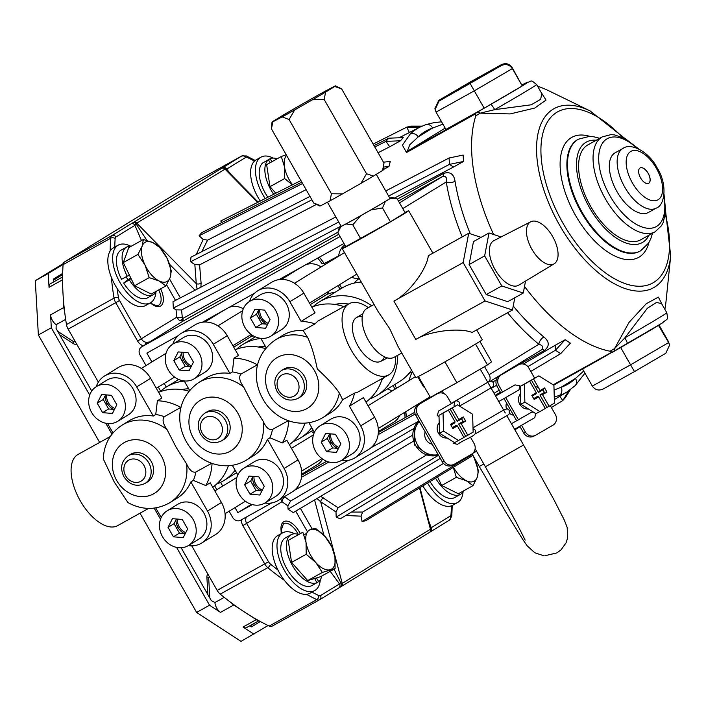 <?xml version="1.0" encoding="UTF-8"?>
<svg xmlns="http://www.w3.org/2000/svg" width="706" height="706" viewBox="0 0 706 706"><rect width="100%" height="100%" fill="white"/><g stroke="black" fill="none" stroke-linecap="round" stroke-linejoin="round"><path stroke-width="1.06" d="M463.489 161.471L463.127 155.073L449.087 157.985L449.448 164.383L453.499 167.022L463.489 161.471L449.448 164.383L453.499 167.022L394.389 198.095M565.171 339.727L555.454 350.238L560.696 353.644L570.404 343.142L565.171 339.727L555.181 345.287L555.454 350.238L560.696 353.644L530.788 371.418M383.632 167.057L388.98 166.475L383.42 169.564M388.98 166.475L390.25 161.445L383.455 162.186M570.245 389.809L565.559 397.39L562.77 400.567L551.377 407.512M568.789 390.833L562.77 400.567L565.559 397.39M559.849 396.278L562.77 400.567L559.849 396.278M419.893 127.133L406.806 127.133L409.339 132.534L406.806 127.133L373.147 144.112M422.011 126.127L410.83 126.127L406.806 127.133L410.83 126.127M400.461 140.803L403.25 137.635L388.785 138.182L385.997 141.35L389.703 146.786L400.461 140.803L385.997 141.35L374.798 147.016M369.75 398.934A54.909 47.355 -121.5 0 0 376.872 395.466A54.909 47.355 -121.5 0 0 397.707 355.277M376.872 395.466L399.269 381.743A54.909 47.355 -121.5 0 0 411.545 370.173M265.288 346.205A46.72 40.295 -121.5 0 0 258.237 347.008M212.744 487.228A54.909 47.355 -121.5 0 0 228.373 465.757A46.72 40.295 -121.5 0 1 228.356 465.801M188.308 545.614A25.16 21.701 -121.5 0 0 201.678 543.038L215.63 534.486A25.16 21.701 -121.5 0 0 221.446 502.487L210.22 482.798L205.737 485.543A54.909 47.355 -121.5 0 0 212.056 463.427M175.918 520.022A13.979 12.055 -121.5 0 0 177.991 527.453A13.979 12.055 -121.5 0 0 184.125 533.498M252.519 477.424A13.979 12.055 -121.5 0 0 254.584 484.854A13.979 12.055 -121.5 0 0 260.726 490.899M339.33 393.021A45.528 39.262 58.5 0 1 322.871 417.573L330.108 413.134A45.528 39.262 -121.5 0 0 342.639 399.72L339.33 393.021C335.032 386.535 327.699 378.531 317.312 369C314.452 355.347 311.214 344.81 307.595 337.38L303.148 330.487L315.044 323.877A54.909 47.355 -121.5 0 0 301.1 321.389L289.866 301.7A25.16 21.701 -121.5 0 0 257.752 290.793A25.16 21.701 -121.5 0 0 249.394 301.541M368.329 307.648A40.736 20.598 60.9 0 0 349.029 303.756A40.736 20.598 60.9 0 0 351.253 350.132A40.736 20.598 60.9 0 0 388.618 374.957A40.736 20.598 60.9 0 0 395.501 356.504M349.029 303.756L317.903 321.062L315.044 323.877M258.29 310.675A13.979 12.055 -121.5 0 0 260.364 318.106A13.979 12.055 -121.5 0 0 266.497 324.151M329.111 434.834A13.979 12.055 -121.5 0 0 331.185 442.265A13.979 12.055 -121.5 0 0 337.318 448.31M304.374 376.201A16.176 13.952 -121.5 0 0 283.733 369.194L281.323 370.676A16.176 13.952 58.5 0 1 301.965 377.684A16.176 13.952 58.5 0 1 298.223 398.255L300.641 396.772A16.176 13.952 -121.5 0 0 304.374 376.201M275.578 310.252A20.368 17.562 -121.5 0 0 249.571 301.427A20.368 17.562 -121.5 0 0 244.867 327.328A20.368 17.562 -121.5 0 0 270.866 336.153A20.368 17.562 -121.5 0 0 275.578 310.252M270.866 336.153L281.544 329.605A20.368 17.562 -121.5 0 0 286.257 303.704A20.368 17.562 -121.5 0 0 260.258 294.879L249.571 301.427M346.399 434.411A20.368 17.562 -121.5 0 0 320.392 425.586A20.368 17.562 -121.5 0 0 315.688 451.487A20.368 17.562 -121.5 0 0 341.686 460.312A20.368 17.562 -121.5 0 0 346.399 434.411M341.686 460.312L352.365 453.764A20.368 17.562 -121.5 0 0 357.077 427.862A20.368 17.562 -121.5 0 0 331.079 419.037L320.392 425.586M246.27 460.162C224.376 473.267 197.38 462.006 186.322 441.656C176.421 424.041 175.591 398.934 198.686 382.546A45.528 39.262 58.5 0 1 243.676 387.047L252.73 404.697L263.179 421.244A45.528 39.262 58.5 0 1 246.27 460.162L253.507 455.732A45.528 39.262 -121.5 0 0 267.477 439.317L284.094 468.449L298.047 459.897L286.812 440.2L282.338 442.944A54.909 47.355 -121.5 0 0 288.657 420.838M227.782 418.799A16.176 13.952 -121.5 0 0 207.132 411.792L204.722 413.266A16.176 13.952 58.5 0 1 225.373 420.273A16.176 13.952 58.5 0 1 221.631 440.844L224.04 439.37A16.176 13.952 -121.5 0 0 227.782 418.799M181.698 353.265A13.979 12.055 -121.5 0 0 183.763 360.695A13.979 12.055 -121.5 0 0 189.905 366.741M198.977 352.85A20.368 17.562 -121.5 0 0 172.979 344.025A20.368 17.562 -121.5 0 0 168.266 369.926A20.368 17.562 -121.5 0 0 194.265 378.751A20.368 17.562 -121.5 0 0 198.977 352.85M194.265 378.751L204.952 372.203A20.368 17.562 -121.5 0 0 209.656 346.302A20.368 17.562 -121.5 0 0 183.657 337.477L172.979 344.025M269.798 477.009A20.368 17.562 -121.5 0 0 243.799 468.184A20.368 17.562 -121.5 0 0 239.087 494.085A20.368 17.562 -121.5 0 0 265.085 502.91A20.368 17.562 -121.5 0 0 269.798 477.009M265.085 502.91L275.764 496.362A20.368 17.562 -121.5 0 0 280.476 470.461A20.368 17.562 -121.5 0 0 254.478 461.636L243.799 468.184M105.097 395.863A13.979 12.055 -121.5 0 0 107.171 403.294A13.979 12.055 -121.5 0 0 113.304 409.339M148.622 508.408L117.637 525.643A40.736 20.598 -119.1 0 1 80.272 500.819A40.736 20.598 -119.1 0 1 78.048 454.443L110.251 436.537M211.676 463.295L195.889 472.005C192.491 472.888 189.393 470.161 186.578 463.842L176.138 447.295L167.075 429.636A45.528 39.262 58.5 0 0 122.085 425.136C110.242 432.963 103.967 444.206 103.27 458.865L114.204 481.942L127.918 502.584C142.144 510.279 156.07 510.332 169.678 502.76L176.906 498.321A45.528 39.262 -121.5 0 0 190.876 481.916L207.493 511.047L221.446 502.487M193.197 519.598A20.368 17.562 -121.5 0 0 167.198 510.773A20.368 17.562 -121.5 0 0 162.486 536.675A20.368 17.562 -121.5 0 0 188.493 545.5A20.368 17.562 -121.5 0 0 193.197 519.598M188.493 545.5L199.171 538.952A20.368 17.562 -121.5 0 0 203.884 513.05A20.368 17.562 -121.5 0 0 177.877 504.225L167.198 510.773M122.385 395.439A20.368 17.562 -121.5 0 0 96.378 386.614A20.368 17.562 -121.5 0 0 91.665 412.516A20.368 17.562 -121.5 0 0 117.673 421.341A20.368 17.562 -121.5 0 0 122.385 395.439M117.673 421.341L128.351 414.793A20.368 17.562 -121.5 0 0 133.063 388.891A20.368 17.562 -121.5 0 0 107.065 380.066L96.378 386.614M151.181 461.389A16.176 13.952 -121.5 0 0 130.539 454.382L128.121 455.864A16.176 13.952 58.5 0 1 148.772 462.871A16.176 13.952 58.5 0 1 145.03 483.442L147.439 481.96A16.176 13.952 -121.5 0 0 151.181 461.389M348.526 304.039A46.72 40.295 -121.5 0 0 334.838 304.418M188.687 388.794A46.72 40.295 -121.5 0 0 181.645 389.606M381.549 380.613A46.72 40.295 -121.5 0 0 383.685 377.692M116.834 404.759L111.442 395.298L101.629 394.522L97.216 403.205L102.608 412.666L112.422 413.442L116.834 404.759M105.618 394.839L103.244 399.508L108.645 408.968L114.46 409.427M108.645 408.968L102.608 412.666M103.244 399.508L97.216 403.205M180.727 407.397A54.909 47.355 -121.5 0 0 157.385 400.77L161.859 398.025L150.634 378.328A25.16 21.701 -121.5 0 0 118.511 367.429L104.559 375.98A25.16 21.701 -121.5 0 0 96.201 386.729M122.085 425.136L129.322 420.697A45.528 39.262 -121.5 0 1 153.29 416.01L136.673 386.879A25.16 21.701 -121.5 0 0 104.559 375.98M107.603 423.521L112.978 432.937M153.29 416.01L155.752 414.501A45.528 39.262 58.5 0 1 164.348 416.708C162.027 419.47 162.936 423.776 167.075 429.636M168.037 527.364L173.429 536.825L183.242 537.601L187.655 528.918L182.263 519.457L172.449 518.681L168.037 527.364L174.064 523.667L179.456 533.127L173.429 536.825M176.438 518.998L174.064 523.667M179.456 533.127L185.281 533.586M201.678 543.038A25.16 21.701 -121.5 0 0 207.493 511.047M155.735 507.914L161.215 517.524M157.385 400.77L155.752 414.501M181.071 407.212L164.348 416.708M259.834 495.003L264.256 486.319L258.855 476.859L249.05 476.082L244.629 484.775L250.03 494.226L259.834 495.003M253.039 476.4L250.665 481.077L256.057 490.538L261.873 490.997M256.057 490.538L250.03 494.226M250.665 481.077L244.629 484.775M264.909 503.016A25.16 21.701 -121.5 0 0 278.27 500.448L292.231 491.888A25.16 21.701 -121.5 0 0 298.047 459.897M278.27 500.448A25.16 21.701 -121.5 0 0 284.094 468.449M232.336 465.316L237.816 474.926M188.034 352.7L178.23 351.923L173.808 360.607L179.209 370.068L189.023 370.844L193.435 362.16L188.034 352.7M182.219 352.241L179.845 356.918L185.237 366.379L191.061 366.838M185.237 366.379L179.209 370.068M179.845 356.918L173.808 360.607M172.793 344.14A25.16 21.701 -121.5 0 1 181.151 333.391A25.16 21.701 -121.5 0 1 213.274 344.29L229.891 373.421A45.528 39.262 -121.5 0 0 205.923 378.107L198.686 382.546M184.204 380.931L189.57 390.347M257.328 364.799A54.909 47.355 -121.5 0 0 233.977 358.171L238.46 355.427L227.226 335.738A25.16 21.701 -121.5 0 0 195.112 324.831L181.151 333.391M233.977 358.171L232.353 371.912A45.528 39.262 58.5 0 1 240.94 374.118C238.628 376.872 239.537 381.187 243.676 387.047M229.891 373.421L232.353 371.912M265.465 348.596A54.909 47.355 -121.5 0 0 235.213 349.744M257.664 364.614L240.94 374.118M336.435 452.414L340.848 443.73L335.456 434.269L325.642 433.493L321.23 442.177L326.622 451.637L336.435 452.414M329.631 433.811L327.257 438.479L332.658 447.939L338.474 448.398M332.658 447.939L326.622 451.637M327.257 438.479L321.23 442.177M250.409 318.018L255.801 327.478L265.615 328.255L270.027 319.571L264.635 310.11L254.822 309.334L250.409 318.018L256.437 314.32L261.838 323.78L255.801 327.478M258.811 309.652L256.437 314.32M261.838 323.78L267.653 324.239M301.1 321.389L315.061 312.837L303.827 293.14A25.16 21.701 -121.5 0 0 271.704 282.241L257.752 290.793M341.501 460.427A25.16 21.701 -121.5 0 0 354.871 457.85L368.823 449.298A25.16 21.701 -121.5 0 0 374.648 417.299L363.413 397.61L349.452 406.162A54.909 47.355 -121.5 0 0 354.527 393.11L342.639 399.72M354.871 457.85A25.16 21.701 -121.5 0 0 360.687 425.859L349.452 406.162M308.928 422.726L314.417 432.337M303.148 330.487A45.528 39.262 -121.5 0 0 282.515 335.509L275.278 339.948A45.528 39.262 58.5 0 1 307.595 337.38M260.796 338.333L266.171 347.749M362.24 316.87A25.037 12.664 60.9 0 0 358.021 345.975A25.037 12.664 60.9 0 0 384.452 356.812M354.527 393.11L357.492 392.262L388.618 374.957M365.937 402.041A54.909 47.355 -121.5 0 0 382.22 378.513M343.919 306.598A54.909 47.355 -121.5 0 0 311.814 307.145M288.277 420.705L272.481 429.407C269.092 430.289 265.985 427.571 263.179 421.244M272.481 429.407A45.528 39.262 58.5 0 1 269.939 437.808L267.477 439.317M269.939 437.808L282.338 442.944M289.345 444.639A54.909 47.355 -121.5 0 0 304.974 423.159A46.72 40.295 -121.5 0 1 304.957 423.212M195.889 472.005A45.528 39.262 58.5 0 1 193.347 480.407L190.876 481.916M193.347 480.407L205.737 485.543M188.873 391.195A54.909 47.355 -121.5 0 0 158.621 392.333M184.292 381.09A54.909 47.355 -121.5 0 0 166.281 387.038A54.909 47.355 -121.5 0 0 159.962 391.804M216.557 484.122A54.909 47.355 -121.5 0 0 223.678 480.654A54.909 47.355 -121.5 0 0 235.133 470.222M293.158 441.532A54.909 47.355 -121.5 0 0 300.279 438.064A54.909 47.355 -121.5 0 0 311.725 427.624M371.709 305.769A54.909 47.355 -121.5 0 0 319.474 301.85A54.909 47.355 -121.5 0 0 313.155 306.616M260.885 338.492A54.909 47.355 -121.5 0 0 242.882 344.44A54.909 47.355 -121.5 0 0 236.563 349.214M361.287 282.065A54.909 47.355 -121.5 0 0 341.872 288.119L319.474 301.85M417.793 376.801L423.538 386.879A30.949 0.574 -29.7 0 0 424.227 386.623M183.172 352.32A12.381 10.678 -121.5 0 0 184.972 360.025A12.381 10.678 -121.5 0 0 191.529 365.911M259.773 309.722A12.381 10.678 -121.5 0 0 261.564 317.435A12.381 10.678 -121.5 0 0 268.121 323.322M330.593 433.881A12.381 10.678 -121.5 0 0 332.385 441.594A12.381 10.678 -121.5 0 0 338.942 447.48M253.992 476.479A12.381 10.678 -121.5 0 0 255.793 484.184A12.381 10.678 -121.5 0 0 262.35 490.07M177.391 519.069A12.381 10.678 -121.5 0 0 179.192 526.782A12.381 10.678 -121.5 0 0 185.749 532.668M106.58 394.91A12.381 10.678 -121.5 0 0 108.371 402.623A12.381 10.678 -121.5 0 0 114.928 408.509M524.523 286.451A148.472 75.083 60.9 0 0 610.063 351.209L614.547 348.632L629.028 322.386L646.264 303.712L658.398 297.129L662.29 304.833M541.705 349.726A6.389 3.009 -119.1 0 1 544.494 350.397C549.7 346.081 549.48 341.607 543.841 336.965A6.389 3.406 -50.7 0 0 538.863 344.246A155.576 78.675 -119.1 0 1 507.57 312.74M544.494 350.397L519.475 364.367M509.688 369.838L500.889 374.745M284.527 496.609L284.968 497.015A159.618 80.722 60.9 0 0 290.598 501.031L287.863 505.858L288.048 509.185L293.281 512.6L413.107 441.374M527.867 366.635L555.454 350.238L555.181 345.287L523.349 364.022M496.265 379.969L492.947 381.92M413.742 428.542L290.598 501.031M320.7 496.3L338.121 507.729L335.994 511.965L336.188 517.092L340.213 518.866L440.306 458.37M426.442 454.999L338.121 507.729M351.456 512.071L362.655 512.053L361.048 516.157L362.063 521.531L365.796 520.71L472.958 455.379M443.465 463.445L362.655 512.053M406.391 416.955L405.835 411.616M396.507 388.3L394.83 384.461M664.867 309.36A148.472 75.083 60.9 0 0 666.04 301.215L670.7 255.934A102.423 51.794 -119.1 0 1 628.252 289.522A102.423 51.794 -119.1 0 1 559.646 225.258A102.423 51.794 -119.1 0 1 538.731 130.575A102.423 51.794 -119.1 0 1 590.039 110.886L624.845 138.438M554.06 390.074L561.093 387.25A6.389 5.489 71.4 0 1 559.24 395.554L554.254 396.869M553.169 384.814L611.943 352.1L610.063 351.209M590.851 206.726A54.309 27.463 -119.1 0 1 587.886 144.889L602.342 136.858A54.309 27.463 -119.1 0 0 605.307 198.686A54.309 27.463 -119.1 0 0 655.124 231.789L640.677 239.819A54.309 27.463 -119.1 0 1 590.851 206.726M617.018 191.679A34.144 17.262 -119.1 0 1 615.147 152.805L622.974 148.454A34.144 17.262 -119.1 0 0 624.845 187.319A34.144 17.262 -119.1 0 0 656.165 208.129L648.337 212.488A34.144 17.262 -119.1 0 1 617.018 191.679M397.381 199.127L443.562 173.447C450.004 171.311 453.843 173.941 455.061 181.318A6.389 3.212 -9.1 0 1 446.28 181.936L402.782 208.605M319.483 599.809L272.066 626.178A7.987 4.042 -119.1 0 1 271.986 626.222A7.987 4.042 -119.1 0 1 269.215 626.063L316.791 599.615A7.987 4.042 60.9 0 0 319.562 599.773L319.721 599.676A3.195 2.753 58.5 0 0 320.462 595.617L339.498 583.941A3.195 2.753 58.5 0 1 338.756 588.01L338.756 588.01A3.195 2.753 58.5 0 1 338.668 588.063L319.809 599.623M330.214 571.33L339.498 583.941L341.386 583.827A3.195 1.95 59.5 0 1 340.927 586.712A3.195 1.95 59.5 0 1 340.883 586.73L338.668 588.063M98.372 382.131L68.147 329.137A7.987 4.042 -119.1 0 1 66.461 324.575L114.037 298.117A7.987 4.042 60.9 0 0 115.713 302.689L119.499 300.5L141.394 338.88A6.389 5.507 -121.5 0 0 146.495 342.339L148.86 342.066A3.195 2.639 61.9 0 0 148.004 342.966M338.721 222.019L173.349 308.098L176.076 309.872L181.61 309.952A159.618 80.722 60.9 0 0 182.289 317.012L183.445 320.859L151.172 341.024A6.389 5.507 -121.5 0 0 151.005 341.122A6.389 5.507 -121.5 0 0 150.828 341.236M146.495 342.339A3.195 1.359 95 0 0 145.374 344.572M66.461 324.575A259.57 131.263 -119.1 0 1 63.081 264.662A7.987 4.042 -119.1 0 1 64.352 262.023L194.132 182.457A7.987 4.042 -119.1 0 1 194.212 182.413A7.987 4.042 -119.1 0 1 194.282 182.377M334.053 569.195L341.386 583.827L342.242 583.394A3.195 2.753 58.5 0 1 341.139 586.58A3.195 2.753 58.5 0 1 341.051 586.633L340.883 586.73M335.994 511.965L320.692 501.789L342.242 583.394L430.836 528.988A3.195 3.159 53.1 0 1 429.672 532.28A3.195 3.159 53.1 0 1 429.672 532.289A3.195 3.159 53.1 0 1 429.433 532.448M419.973 487.687L430.836 528.988L431.216 527.717A3.195 2.753 58.5 0 1 430.475 531.777A3.195 2.753 58.5 0 1 430.386 531.83L429.345 532.5A3.195 2.753 58.5 0 1 429.257 532.553L341.051 586.633M430.563 531.724L449.413 520.163A3.195 2.753 -121.5 0 0 449.501 520.11L429.345 532.5A3.195 2.753 58.5 0 0 430.448 529.315L419.523 487.952M428.824 521.24L431.216 527.717L450.243 516.051A3.195 2.753 -121.5 0 1 449.501 520.11L451.787 516.015A3.195 2.171 3.9 0 0 451.01 514.462A4.792 2.427 -119.1 0 1 450.243 516.051M300.933 180.551L220.722 221.022L221.949 222.469M378.072 152.752L389.703 146.786L385.997 141.35L388.785 138.182L374.021 145.639M301.824 182.122L201.563 232.777L199.074 235.795L203.196 239.405L207.573 240.164L306.113 189.64M302.6 183.489L199.074 235.795M196.294 254.469L203.196 239.405M207.573 240.164L201.828 251.645M309.978 196.418L190.964 257.196L190.558 261.785L194.847 264.521L199.595 264.865L316.482 204.396M311.911 199.807L190.558 261.785M199.595 264.865L201.095 283.115A3.998 2.956 -10.6 0 1 196.268 283.653L194.847 264.521M201.095 283.115L200.901 287.165M258.193 202.119L225.426 168.866L136.761 223.158L196.268 283.653L197.062 289.169M520.057 426.671L514.895 429.813M472.34 454.302L362.063 521.531M361.048 516.157L345.772 515.512M438.523 455.246L336.188 517.092M316.976 498.515L320.692 501.789A3.998 3.053 130.4 0 1 323.604 497.898M499.239 390.171L494.041 393.26M496.539 385.255L491.261 388.388M412.313 435.32L288.048 509.185M287.863 505.858A163.607 82.734 -119.1 0 1 282.021 501.692A3.998 2.294 126.7 0 1 284.968 497.015M245.582 517.472A3.195 1.421 -153.6 0 0 246.279 517.286A6.389 5.507 -121.5 0 0 246.632 523.384L282.021 501.692L280.679 498.974M484.545 366.643L489.161 374.718L538.863 344.246C542.808 345.472 543.726 347.317 541.608 349.779L490.688 381.002L541.608 349.779M489.223 381.328A6.389 5.507 -121.5 0 0 489.161 374.718M343.981 243.491L278.976 279.629M254.69 293.14L202.384 322.227M178.089 335.738L146.866 353.097L151.905 361.94M251.415 504.322L237.86 512.635L252.324 504.587M301.515 477.238L328.925 461.998M378.107 434.649L415.163 414.043M301.727 475.156L326.701 461.265M378.328 432.557L414.731 412.313M164.18 383.464L166.237 387.065M220.599 482.366L222.725 486.107M235.001 507.623L237.86 512.635M271.731 502.937L240.614 520.243A6.389 5.507 -121.5 0 1 232.627 517.366L229.123 511.223M216.848 489.708L214.624 485.799M160.65 391.186L158.303 387.065M146.027 365.549L140.053 355.065A6.389 5.507 -121.5 0 1 141.527 346.937L151.005 341.122M418.526 421.305L371.021 447.728M348.332 460.338L294.42 490.317M151.172 341.024L141.703 346.831L340.018 236.554M443.562 173.447A6.389 3.009 -119.1 0 1 442.697 176.376C445.971 175.926 447.163 177.78 446.28 181.936A155.576 78.675 -119.1 0 0 462.236 236.881M338.739 234.313L183.445 320.859L179.368 320.453A3.998 2.859 -46.7 0 0 182.916 318.406L338.015 232.142M179.368 320.453L176.774 317.188A163.607 82.734 -119.1 0 1 176.076 309.872M182.289 317.012A3.998 2.18 -6.6 0 1 176.774 317.188L137.608 341.06L115.713 302.689L68.147 329.137M181.61 309.952L341.051 226.105M385.732 190.964L449.087 157.985L449.448 164.383L388.627 196.039M335.818 216.945L172.988 301.7L173.349 308.098M141.491 240.543L134.952 225.338L135.976 223.705A3.195 1.95 -120.5 0 0 133.178 222.575L133.346 222.478A3.195 2.753 -121.5 0 1 136.761 223.158L135.976 223.705L146.963 240.428M64.352 262.023L111.927 235.575A3.195 2.753 58.5 0 1 115.916 237.004L134.952 225.338A3.195 2.753 -121.5 0 0 130.954 223.908L133.178 222.575M257.708 202.366L224.967 169.078A3.195 2.753 -121.5 0 0 221.552 168.399L241.708 156.008L194.132 182.457M194.212 182.413L241.779 155.964A7.987 4.042 60.9 0 0 241.708 156.008A3.195 2.753 -121.5 0 1 245.697 157.438L226.67 169.105A3.195 2.753 -121.5 0 0 222.672 167.675M231.189 174.664L226.67 169.105L225.426 168.866A3.195 3.159 -126.9 0 0 221.631 168.346M321.954 263.25L324.336 263.523L319.421 257.143M324.336 263.523L338.686 255.854M324.769 264.697L324.01 263.682M341.801 288.163L339.48 284.721M405.094 417.678L404.856 414.475A3.998 2.312 -19.8 0 1 405.968 411.986M282.832 277.493L283.282 278.279M269.215 626.063A259.57 131.263 -119.1 0 1 220.21 594.134A7.987 4.042 -119.1 0 1 217.166 590.401L191.75 545.853M583.73 371.029L575.443 378.451A6.389 5.463 45.7 0 1 575.09 385.705L584.947 373.165M648.179 173.288A8.79 4.439 60.9 0 0 640.033 167.984A8.79 4.439 60.9 0 0 640.598 177.938A8.79 4.439 60.9 0 0 648.743 183.242A8.79 4.439 60.9 0 0 648.179 173.288M445.177 128.121L407.23 151.384L409.771 144.783L418.27 136.849A6.389 5.463 -134.3 0 0 410.133 134.14A151.499 76.61 -119.1 0 1 419.726 127.221L399.075 137.794M442.9 124.124L432.619 128.051A6.389 5.489 -108.6 0 0 425.762 124.68L419.726 127.221M463.224 120.117L463.436 119.994A6.389 2.806 60.8 0 0 462.765 121.017L462.545 121.132A6.389 2.806 60.8 0 1 463.224 120.117L407.23 151.384A6.389 2.833 60.8 0 0 406.506 152.531L402.42 145.154L410.133 134.14M462.545 121.132L406.506 152.531M475.923 113.64L475.385 113.331L476.462 112.686A6.389 4.033 -120.6 0 1 480.23 113.145L475.809 115.837L475.923 113.64L462.765 121.017M523.587 84.138A6.389 6.292 -125.7 0 0 522.025 84.755L521.99 84.782M524.779 83.687L522.025 84.755L524.814 83.529A6.389 5.966 63.1 0 1 525.087 83.387L523.058 84.411M540.849 91.93L546.038 100.102L534.707 108.062L510.191 113.922L480.23 113.145L494.721 109.642L531.23 104.797L540.708 99.264L541.731 93.483L536.631 84.535A56.939 1.059 150.3 0 1 494.721 109.642A6.389 0.909 -119.9 0 0 490.705 104.444L476.462 112.686M436.043 112.104L445.936 129.445L484.175 108.177L474.291 90.845L436.043 112.104L435.117 109.509L439.008 101.126L501.454 65.517C505.893 63.628 509.529 64.652 512.362 68.588L522.255 85.929L512.185 67.608L512.362 68.588L474.291 90.845L470.302 83.723M435.117 109.509L434.94 108.539L438.726 100.402L439.008 101.126M501.454 65.517L501.313 64.714L470.019 82.108L438.867 100.323M512.185 67.608C509.361 63.681 505.734 62.719 501.313 64.714L438.726 100.402M484.175 108.177L522.255 85.929A50.55 0.935 -29.7 0 0 524.814 83.529M590.039 110.886L549.118 90.95A148.472 75.083 60.9 0 0 537.584 86.211M475.809 115.837A148.472 75.083 60.9 0 0 493.6 234.48M598.759 359.433A6.389 2.806 60.8 0 0 599.888 359.328A6.389 2.806 60.8 0 0 599.932 359.301L599.721 359.416A6.389 2.806 -119.2 0 1 599.668 359.451A6.389 2.806 -119.2 0 1 598.538 359.557M611.943 352.1L599.932 359.301M661.654 303.73L656.606 302.38L647.358 308.266L624.881 337.847L614.547 348.632A6.389 4.033 59.4 0 1 613.046 351.941A6.389 4.033 59.4 0 1 612.958 351.994L611.881 352.629M612.958 351.994L627.202 343.743A6.389 0.909 60.1 0 0 627.219 343.734A6.389 0.909 60.1 0 0 624.881 337.847A56.939 1.059 -29.7 0 0 666.799 312.74L661.69 303.792M582.574 369L592.325 386.094C595.149 390.012 598.776 390.983 603.198 388.98L634.491 371.585L630.564 364.825L668.635 342.569L668.467 341.589L669.57 345.155L668.635 342.569L658.486 325.387A50.55 0.935 150.3 0 1 627.202 343.743M665.784 353.291L634.491 371.585L665.784 353.291L669.57 345.155M659.033 325.051L668.467 341.589M620.68 347.493L630.564 364.825L592.325 386.094M648.629 183.313A8.79 4.439 60.9 0 0 648.117 173.323A8.79 4.439 60.9 0 0 640.086 167.957M321.071 266.965A18.771 16.185 -121.5 0 0 305.707 264.768M335.35 292.116A54.309 46.843 -121.5 0 0 327.019 294.349A18.771 16.185 -121.5 0 0 328.855 291.234M327.019 294.349L310.349 304.577M243.305 308.822A18.771 16.185 -121.5 0 0 229.106 307.366M253.419 335.924A54.309 46.843 -121.5 0 0 250.427 336.947A18.771 16.185 -121.5 0 0 251.751 334.882M250.427 336.947L233.748 347.167M301.771 474.176L317.382 464.61A18.771 16.185 -121.5 0 0 322.563 459.041M378.363 431.587L393.974 422.011A18.771 16.185 -121.5 0 0 399.675 415.393M409.215 373.192A54.309 46.843 -121.5 0 0 412.622 372.053A18.771 16.185 -121.5 0 0 409.462 380.349M422.409 401.458A18.771 16.185 -121.5 0 0 423.282 401.776M344.819 244.956A18.771 16.185 -121.5 0 0 338.642 256.19M351.588 277.299A18.771 16.185 -121.5 0 0 359.204 278.411A54.309 46.843 -121.5 0 0 353.997 283.132M391.892 391.124A18.771 16.185 -121.5 0 0 387.568 388.909M314.126 432.981A18.771 16.185 -121.5 0 0 310.967 431.507M327.416 202.207L341.148 226.273A28.116 0.521 -29.7 0 0 359.416 216.433A28.116 0.521 -29.7 0 0 386.764 200.557A28.116 0.521 -29.7 0 0 389.986 198.421L376.254 174.347M345.605 246.35A38.256 0.706 -29.7 0 0 342.225 248.644A38.256 0.706 -29.7 0 0 367.085 235.248A38.256 0.706 -29.7 0 0 404.3 213.644A38.256 0.706 -29.7 0 0 408.686 210.732A38.256 0.706 -29.7 0 0 404.988 212.471M342.225 248.644L378.125 311.584L389.597 328.493L398.113 346.62L415.816 377.657A38.256 0.706 -29.7 0 0 418.437 376.474A38.256 0.706 -29.7 0 0 444.948 361.851A38.256 0.706 -29.7 0 0 475.553 344.078A38.256 0.706 -29.7 0 0 477.891 342.666A38.256 0.706 -29.7 0 0 482.277 339.745L476.674 329.923M554.192 263.806A24.066 12.17 60.9 0 0 552.877 236.951A24.066 12.17 60.9 0 0 530.762 221.772A24.066 12.17 60.9 0 0 530.347 222.011A24.066 12.17 60.9 0 0 531.865 249.236A24.066 12.17 60.9 0 0 554.148 263.832A24.066 12.17 60.9 0 0 554.192 263.806M530.762 221.772L493.944 240.605A25.504 12.893 60.9 0 0 493.503 240.852A25.504 12.893 60.9 0 0 495.109 269.701A25.504 12.893 60.9 0 0 518.725 285.171A25.504 12.893 60.9 0 0 518.769 285.145M374.065 304.462L366.873 308.451A27.958 14.138 60.9 0 0 368.4 340.274A27.958 14.138 60.9 0 0 394.045 357.315L401.767 353.026M289.107 119.543L294.658 109.942L313.111 99.414A36.562 0.68 -29.7 0 0 325.554 92.142L334.723 86.52A36.562 0.68 -29.7 0 0 335.518 85.885A36.562 0.68 -29.7 0 0 334.67 86.203L325.378 91.109A36.562 0.68 -29.7 0 0 319.536 94.33A36.562 0.68 -29.7 0 0 312.882 98.063L294.42 108.583A36.562 0.68 -29.7 0 0 281.976 115.855L272.807 121.476A36.562 0.68 -29.7 0 0 272.004 122.103A36.562 0.68 -29.7 0 0 272.86 121.803L282.153 116.896L289.107 119.543L331.441 193.762L330.029 200.822A36.562 0.68 150.3 0 0 335.871 197.601A36.562 0.68 150.3 0 0 342.525 193.876L331.441 193.762M320.736 205.728A36.562 0.68 150.3 0 1 319.889 206.046L313.782 203.081L320.736 205.728L330.029 200.822M272.004 122.103L271.448 128.863L313.782 203.081M271.448 128.863L272.86 121.803M282.153 116.896A36.562 0.68 -29.7 0 0 294.658 109.942M342.525 193.876L360.987 183.348L366.529 173.747L324.195 99.528L325.554 92.142M313.111 99.414L324.195 99.528M360.987 183.348A36.562 0.68 150.3 0 0 373.43 176.076L366.529 173.747M501.083 236.951L489.002 232.962L484.651 255.907L501.781 285.939L523.27 293.034L525.538 281.067M523.27 293.034L507.729 301.674L486.249 294.579L501.781 285.939M484.651 255.907L469.111 264.547L486.249 294.579M489.002 232.962L473.47 241.602L469.111 264.547M481.095 237.366L468.722 233.271L463.154 262.579L485.04 300.941L512.485 310.005L514.815 297.738M512.485 310.005L472.076 332.473C459.791 327.275 428.833 331.105 415.79 339.445L393.904 301.083C407.927 294.455 426.848 269.524 428.313 255.74L468.722 233.271M415.79 339.445L485.04 300.941M393.904 301.083L463.154 262.579M479.921 341.404L491.561 361.807L487.458 364.949L456.853 382.723L430.342 397.346L418.437 376.474M456.853 382.723L444.948 361.851M487.458 364.949L475.553 344.078M337.847 232.751L340.76 226.697A30.19 0.556 150.3 0 1 339.339 227.297L337.847 232.751L345.763 246.623L390.4 221.799L405.147 212.753L397.24 198.88L391.777 197.38A30.19 0.556 150.3 0 1 390.436 198.368L397.24 198.88M389.888 198.245L390.374 197.989A30.19 0.556 150.3 0 1 391.777 197.38M339.339 227.297A30.19 0.556 150.3 0 1 340.689 226.326M340.76 226.697L345.931 223.97L352.797 224.852L360.713 238.725M352.797 224.852L360.519 215.851A30.19 0.556 150.3 0 1 345.931 223.97M360.519 215.851L370.809 209.991L382.493 207.926L390.4 221.799M382.493 207.926L385.335 201.501A30.19 0.556 150.3 0 1 370.809 209.991M385.335 201.501L390.436 198.368M334.723 86.52L341.625 88.85L383.958 163.068L383.393 169.828A36.562 0.68 150.3 0 1 382.599 170.455L373.43 176.076M383.958 163.068L382.599 170.455M341.625 88.85L335.518 85.885M488.614 381.822L453.958 401.838A3.195 2.33 61.4 0 0 453.579 402.111A3.195 2.33 -118.6 0 1 453.958 401.838L451.169 403.338L454.532 401.626A3.195 2.956 -117.1 0 0 453.623 402.376M454.037 405.676L454.805 401.626L438.629 410.989L437.288 415.463L439.035 416.893M425.197 431.878A9.187 8.498 62.9 0 0 432.24 444.224M438.179 454.638A19.971 18.471 -117.1 0 1 417.396 444.621A19.971 18.471 -117.1 0 1 419.258 421.464M438.391 455.008A19.971 18.471 -117.1 0 1 415.64 445.521A19.971 18.471 -117.1 0 1 418.949 420.917M447.145 437.994A9.187 8.498 -117.1 0 1 438.276 432.919A9.187 8.498 -117.1 0 1 439.203 422.726M450.931 425.056L454.832 422.788L454.982 421.729L448.381 410.151L438.982 415.331L439.511 433.202L454.558 442.644L463.957 437.464L457.356 425.894L456.288 425.356L452.387 427.615M443.041 413.257L443.562 431.128L439.511 433.202M443.562 431.128L458.618 440.57M467.796 435.24L465.704 436.361L458.644 423.979L461.195 423.662L467.796 435.24L473.144 432.134L472.614 414.263L457.567 404.829L438.982 415.331M461.195 423.662L465.669 421.067L463.295 416.902L458.821 419.505L452.219 407.927L450.128 409.048L457.188 421.42L458.821 419.505M458.644 423.979L463.118 421.385L465.669 421.067M463.118 421.385L461.662 418.826L457.188 421.42M461.662 418.826L463.295 416.902M457.567 404.829L452.219 407.927M454.982 421.729L450.507 424.324L452.881 428.489L457.356 425.894M448.381 410.151L450.128 409.048M465.704 436.361L463.921 437.393M473.038 428.674L475.412 430.263C477.733 436.387 466.295 437.879 457.488 444.365L453.111 443.209M470.373 437.014L474.079 443.5A7.987 7.387 -117.1 0 1 471.643 454.152L454.39 464.169A7.987 7.387 -117.1 0 1 454.073 464.336A7.987 7.387 -117.1 0 1 444.039 460.939L417.537 414.466A7.987 7.387 -117.1 0 1 419.964 403.823L437.226 393.807A7.987 7.387 -117.1 0 1 437.535 393.63A7.987 7.387 -117.1 0 1 447.569 397.028L451.381 403.717M452.634 465.069A7.987 7.387 -117.1 0 1 452.317 465.236A7.987 7.387 -117.1 0 1 442.283 461.839L415.781 415.366A7.987 7.387 -117.1 0 1 418.208 404.723L435.47 394.707A7.987 7.387 -117.1 0 1 435.787 394.53L437.535 393.63M533.136 411.951L530.85 412.631L511.4 423.759M495.577 396.013L515.018 384.885L519.801 385.785L518.981 389.897L498.489 401.705M543.682 393.992A9.187 8.498 62.9 0 0 543.382 393.013M538.44 387.568A9.187 8.498 62.9 0 0 535.245 386.756M549.1 406.259L547.009 407.38L539.949 395.007L542.499 394.68L549.1 406.259L554.439 403.152L553.919 385.282L538.863 375.848L520.287 386.35L520.816 404.22L535.863 413.663L539.913 411.589L545.261 408.483L538.66 396.913L534.186 399.508L531.812 395.342L536.286 392.748L529.685 381.178L524.337 384.276L524.867 402.146L539.913 411.589M524.867 402.146L520.816 404.22M524.337 384.276L520.287 386.35M536.286 392.748L536.128 393.816L532.227 396.075M533.692 398.634L537.593 396.375L538.66 396.913M529.685 381.178L538.863 375.848M539.949 395.007L544.423 392.404L542.967 389.844L544.591 387.929L540.125 390.524L533.524 378.945M542.967 389.844L538.493 392.439L540.125 390.524M538.493 392.439L531.433 380.066M547.009 407.38L545.226 408.412M542.499 394.68L546.965 392.086L544.591 387.929M528.45 409.012A9.187 8.498 -117.1 0 1 519.572 403.938A9.187 8.498 -117.1 0 1 520.507 393.745M497.545 394.963A19.971 18.471 -117.1 0 1 500.245 391.936M499.38 393.957A19.971 18.471 -117.1 0 1 500.563 392.483M506.502 402.897A9.187 8.498 62.9 0 0 506.493 408.748M509.467 413.231A9.187 8.498 62.9 0 0 513.544 415.243M500.916 393.101L497.077 386.385L498.833 385.485A7.987 7.387 -117.1 0 1 501.269 374.842L518.522 364.825A7.987 7.387 -117.1 0 1 518.839 364.649A7.987 7.387 -117.1 0 1 528.873 368.055L534.574 378.054M497.077 386.385A7.987 7.387 -117.1 0 1 499.513 375.742L516.766 365.726A7.987 7.387 -117.1 0 1 517.083 365.549L518.839 364.649M533.939 436.087A7.987 7.387 -117.1 0 1 533.621 436.255A7.987 7.387 -117.1 0 1 523.587 432.857L519.907 426.398M516.739 420.847L504.075 398.652M550.274 405.571L555.375 414.528A7.987 7.387 -117.1 0 1 552.948 425.171L535.695 435.187A7.987 7.387 -117.1 0 1 535.377 435.364A7.987 7.387 -117.1 0 1 525.343 431.957L521.619 425.436M523.587 432.857L525.343 431.957M514.312 429.451L534.804 417.643L535.625 413.531M518.46 419.885L505.796 397.69M502.628 392.139L498.833 385.485M231.568 603.012A7.987 4.042 60.9 0 0 233.765 604.998L240.958 609.684M224.234 597.382L214.924 602.553A7.987 4.042 60.9 0 0 216.716 608.078A7.987 4.042 60.9 0 0 220.519 612.367L209.567 605.227L176.571 547.388M99.652 442.424L38.362 334.979L51.309 327.778L50.585 314.841A7.987 4.042 60.9 0 0 52.368 320.365A7.987 4.042 60.9 0 0 56.18 324.654L56.083 328.493L91.745 391.027M76.786 344.299A9.231 4.668 -119.1 0 1 73.097 343.451A1.244 0.777 123.1 0 1 73.98 341.933L75.092 341.316M62.596 277.617A7.987 4.042 60.9 0 0 62.278 279.964L62.772 288.754M62.605 276.964L50.382 283.759A7.987 4.042 60.9 0 0 49.032 287.324L48.246 273.487L63.108 264.379M63.311 298.232L63.831 307.472A7.987 4.042 60.9 0 0 64.493 310.552M38.362 334.979L35.3 280.688L48.246 273.487M160.518 519.237L154.182 508.126M111.98 434.146L105.759 423.229M89.697 395.078L51.309 327.778M268.086 625.525L241.028 641.375L196.621 612.429L140.017 513.191M196.621 612.429L209.567 605.227M250.198 625.931L256.269 622.215M207.864 594.602L206.911 577.649A9.231 4.668 -119.1 0 1 207.838 574.04M206.911 577.649A1.244 0.741 176.8 0 0 208.667 577.658L209.814 598.017M209.603 577.137L208.667 577.658M214.924 602.553L211.262 600.559L181.142 547.759M248.715 614.741L256.278 619.665A7.987 4.042 60.9 0 0 258.484 620.512M253.975 634.173L243.023 627.034A7.987 4.042 60.9 0 0 246.544 627.616L258.908 620.742M35.3 280.688L63.284 263.532M53.453 282.047L53.294 279.17L62.666 273.416M260.311 621.518L251.61 626.849L249.915 625.745M62.64 274.572L53.356 280.264M155.947 292.099A33.023 16.697 -119.1 0 1 150.387 302.856L145.568 305.53A33.023 16.697 -119.1 0 1 115.272 285.4A33.023 16.697 -119.1 0 1 113.472 247.806L118.29 245.123A33.023 16.697 -119.1 0 1 130.354 246.085M150.387 302.856A33.023 16.697 -119.1 0 1 120.091 282.727A33.023 16.697 -119.1 0 1 118.29 245.123M127.76 279.567A16.812 8.498 -119.1 0 1 127.089 278.438A16.812 8.498 -119.1 0 1 126.189 276.743M129.463 275.234L127.212 276.178A27.278 13.793 -119.1 0 1 126.745 247.003A27.278 13.793 -119.1 0 1 131.448 246.129M156.485 291.146A27.278 13.793 -119.1 0 1 153.255 294.676A27.278 13.793 -119.1 0 1 129.33 279.894L131.025 278.455M127.212 276.178L121.547 279.32A27.278 13.793 -119.1 0 1 121.079 250.153L126.745 247.003M153.255 294.676L147.589 297.826A27.278 13.793 -119.1 0 1 123.665 283.044L129.33 279.894M130.689 277.776L123.665 283.044M149.195 277.635L159.053 280.935A22.442 11.349 -119.1 0 1 145.074 265.191L149.195 277.635L134.572 285.771L123.312 262.561L137.935 254.425L145.074 265.191A22.442 11.349 -119.1 0 1 142.162 246.12L137.935 254.425M165.884 285.921L170.111 277.617A22.442 11.349 -119.1 0 1 159.053 280.935L165.884 285.921L151.252 294.058L134.572 285.771M143.371 239.493L142.162 246.12A22.442 11.349 -119.1 0 1 153.228 242.802A22.442 11.349 -119.1 0 1 167.198 258.546L160.059 247.78L153.228 242.802L143.371 239.493L128.739 247.63L123.312 262.561M170.111 277.617L171.311 270.989L167.198 258.546A22.442 11.349 60.9 0 1 170.111 277.617M275.817 193.223L270.001 186.675L266.639 164.657L281.27 156.52L284.465 166.695A22.442 11.349 -119.1 0 1 286.574 155.382M286.204 154.729L281.27 156.52M292.549 184.787A22.442 11.349 -119.1 0 1 284.465 166.695L284.633 178.547L292.381 184.866M270.001 186.675L284.633 178.547M478.43 470.708L474.317 458.265A22.442 11.349 -119.1 0 1 477.23 477.335L478.43 470.708M474.317 458.265L472.835 455.458A22.442 11.349 -119.1 0 1 474.317 458.265M437.552 476.965L441.691 485.49L458.37 493.768L473.002 485.64L477.23 477.335A22.442 11.349 -119.1 0 1 466.172 480.654A22.442 11.349 -119.1 0 1 453.437 467.284M441.691 485.49L456.314 477.353L466.172 480.654L473.002 485.64M453.296 467.363L456.314 477.353M325.184 536.657L315.608 528.406L310.728 529.482A22.442 11.349 60.9 0 1 325.184 536.657A22.442 11.349 -119.1 0 1 334.935 556.76A22.442 11.349 -119.1 0 1 330.231 569.689A22.442 11.349 -119.1 0 1 315.776 562.514L322.333 572.442L335.103 568.612L334.935 556.76L331.741 546.585L325.184 536.657M335.103 568.612L320.48 576.74L307.71 580.579L322.333 572.442M306.201 554.263L315.776 562.514A22.442 11.349 -119.1 0 1 306.033 542.411L306.201 554.263L291.569 562.4L288.207 540.372L302.839 532.245L306.033 542.411A22.442 11.349 -119.1 0 1 310.728 529.482M307.71 580.579L291.569 562.4M303.986 534.866L306.695 533.357M271.836 161.771L270.23 158.665A27.278 13.793 -119.1 0 1 277.184 158.797M273.699 194.291A27.278 13.793 -119.1 0 1 268.386 159.794L270.186 162.689M264.609 161.895L270.23 158.665M267.883 197.23A27.278 13.793 -119.1 0 1 262.72 162.945L268.386 159.794M463.604 490.864A27.278 13.793 -119.1 0 1 460.374 494.394A27.278 13.793 -119.1 0 1 435.576 478.165M460.374 494.394L454.717 497.545A27.278 13.793 -119.1 0 1 430.051 481.536M314.682 578.488L316.888 582.741A27.278 13.793 -119.1 0 1 291.913 564.579A27.278 13.793 -119.1 0 1 291.084 534.724A27.278 13.793 -119.1 0 1 298.753 534.513M321.812 575.999A27.278 13.793 -119.1 0 1 318.733 581.612L316.456 577.949M291.084 534.724L285.427 537.866A27.278 13.793 -119.1 0 0 286.257 567.73A27.278 13.793 -119.1 0 0 311.231 585.892L316.888 582.741M316.844 582.662L318.733 581.612M260.293 201.06A33.023 16.697 -119.1 0 1 255.934 159.988A33.023 16.697 -119.1 0 1 256.243 159.803A33.023 16.697 -119.1 0 1 256.56 159.635M265.235 198.562A33.023 16.697 -119.1 0 1 260.752 157.306A33.023 16.697 -119.1 0 1 261.061 157.129A33.023 16.697 -119.1 0 1 273.134 158.082M463.065 491.817A33.023 16.697 -119.1 0 1 457.506 502.566L452.687 505.249A33.023 16.697 -119.1 0 1 422.859 485.922M457.506 502.566A33.023 16.697 -119.1 0 1 427.562 483.054M310.225 593.066A33.023 16.697 -119.1 0 1 309.916 593.252A33.023 16.697 -119.1 0 1 279.444 572.813A33.023 16.697 -119.1 0 1 277.502 535.704A33.023 16.697 -119.1 0 1 277.811 535.527A33.023 16.697 -119.1 0 1 278.129 535.36M320.286 579.811A33.023 16.697 -119.1 0 1 315.044 590.392A33.023 16.697 -119.1 0 1 314.735 590.569A33.023 16.697 -119.1 0 1 284.262 570.13A33.023 16.697 -119.1 0 1 282.321 533.021A33.023 16.697 -119.1 0 1 282.629 532.845A33.023 16.697 -119.1 0 1 294.702 533.798M314.461 370.597A29.555 25.487 -121.5 0 0 277.546 357.324A29.555 25.487 -121.5 0 0 269.904 395.378A29.555 25.487 -121.5 0 0 306.819 408.65A29.555 25.487 -121.5 0 0 314.461 370.597M297.235 380.41A12.178 10.502 -121.5 0 0 282.012 374.939A12.178 10.502 -121.5 0 0 278.87 390.63A12.178 10.502 -121.5 0 0 294.084 396.101A12.178 10.502 -121.5 0 0 297.235 380.41M237.869 413.186A29.555 25.487 -121.5 0 0 200.945 399.914A29.555 25.487 -121.5 0 0 193.303 437.967A29.555 25.487 -121.5 0 0 230.227 451.24A29.555 25.487 -121.5 0 0 237.869 413.186M220.634 423.009A12.178 10.502 -121.5 0 0 205.42 417.537A12.178 10.502 -121.5 0 0 202.269 433.219A12.178 10.502 -121.5 0 0 217.483 438.691A12.178 10.502 -121.5 0 0 220.634 423.009M161.268 455.785A29.555 25.487 -121.5 0 0 124.353 442.512A29.555 25.487 -121.5 0 0 116.711 480.565A29.555 25.487 -121.5 0 0 153.626 493.838A29.555 25.487 -121.5 0 0 161.268 455.785M144.042 465.598A12.178 10.502 -121.5 0 0 128.819 460.127A12.178 10.502 -121.5 0 0 125.668 475.818A12.178 10.502 -121.5 0 0 140.891 481.28A12.178 10.502 -121.5 0 0 144.042 465.598M136.673 386.879L150.634 378.328M105.653 403.735L106.968 402.932M186.578 463.842A45.528 39.262 58.5 0 1 169.678 502.76M176.474 527.894L177.788 527.091M253.075 485.304L254.389 484.501M213.274 344.29L227.226 335.738M182.254 361.145L183.569 360.342M289.866 301.7L303.827 293.14M258.855 318.547L260.161 317.744M329.667 442.706L330.982 441.903M360.687 425.859L374.648 417.299M513.236 306.025A149.187 75.445 60.9 0 0 543.841 336.965M554.334 399.596L566.962 391.998A151.499 76.61 -119.1 0 1 559.24 395.554M622.313 137.211A97.905 49.508 60.9 0 0 548.58 120.223A97.905 49.508 60.9 0 0 563.009 223.272A97.905 49.508 60.9 0 0 642.028 286.151A97.905 49.508 60.9 0 0 665.361 214.633M640.21 251.045A63.893 32.308 -119.1 0 1 639.91 251.212A63.893 32.308 -119.1 0 1 581.294 212.268A63.893 32.308 -119.1 0 1 577.808 139.532A63.893 32.308 -119.1 0 1 578.108 139.364M648.964 242.476A68.685 34.735 -119.1 0 1 575.619 215.551A68.685 34.735 -119.1 0 1 590.004 136.443M652.529 233.227L650.685 239.06L648.576 243.12L640.51 250.877A63.893 32.308 -119.1 0 1 581.894 211.932A63.893 32.308 -119.1 0 1 578.408 139.197L577.808 139.532M649.026 235.177A57.504 29.078 -119.1 0 1 589.475 207.564A57.504 29.078 -119.1 0 1 596.243 140.247M663.772 196.533A50.32 25.442 -119.1 0 1 649.079 228.329A50.32 25.442 -119.1 0 1 610.037 195.95A50.32 25.442 -119.1 0 1 601.777 144.351A50.32 25.442 -119.1 0 1 636.838 148.11M632.417 182.951A27.755 14.032 -119.1 0 1 630.643 151.508A27.755 14.032 -119.1 0 1 656.359 168.275A27.755 14.032 -119.1 0 1 658.133 199.719A27.755 14.032 -119.1 0 1 632.417 182.951M455.061 181.318A149.187 75.445 60.9 0 0 470.267 233.783M271.986 626.222L319.562 599.773A7.987 4.042 60.9 0 0 319.633 599.729A3.195 2.753 58.5 0 0 319.721 599.676L340.927 586.712M300.394 508.373L312.202 529.068M323.93 535.307L314.585 499.936M307.507 531.874L295.699 511.162M399.499 202.851L442.697 176.376L398.458 201.025M175.485 300.394L166.572 284.774M169.564 278.994L180.33 297.87M195.077 290.201L169.484 264.185M133.346 222.478L221.552 168.399M255.219 160.483L246.376 155.964A3.195 2.242 115.6 0 1 247.409 157.509A256.375 129.648 60.9 0 1 254.504 161.092M245.697 157.438A4.792 2.427 -119.1 0 1 247.409 157.509M115.916 237.004A4.792 2.427 -119.1 0 0 115.149 238.593A3.195 2.171 -176.1 0 0 110.648 238.213A7.987 4.042 60.9 0 1 111.927 235.575L130.954 223.908M110.171 251.001A259.57 131.263 -119.1 0 1 110.648 238.213L63.081 264.662M117.117 288.436A256.375 129.648 60.9 0 0 118.493 297.764A3.195 1.597 -9.3 0 0 114.037 298.117A259.57 131.263 -119.1 0 1 111.336 277.211M115.149 238.593A256.375 129.648 60.9 0 0 114.751 247.091M119.499 300.5A4.792 2.427 -119.1 0 1 118.493 297.764M160.641 288.833A16.97 8.587 -119.1 0 1 162.53 303.801A16.97 8.587 -119.1 0 1 152.999 304.851A1.597 0.997 -56.9 0 0 152.664 304.18L150.519 302.777M152.999 304.851L150.149 302.989M152.664 304.18C156.776 305.875 158.718 306.272 158.497 305.354A15.373 7.775 60.9 0 0 158.726 289.901M143.3 345.852A9.584 8.269 58.5 0 1 137.608 341.06M217.166 590.401L268.527 561.764L246.632 523.384L242.846 525.573A9.584 8.269 58.5 0 1 241.443 519.775M268.527 561.764A4.792 2.427 -119.1 0 0 270.354 563.997A3.195 1.694 129.4 0 1 267.786 567.677A7.987 4.042 60.9 0 1 264.741 563.953L242.846 525.573M284.474 580.42A259.57 131.263 -119.1 0 1 267.786 567.677L220.21 594.134M311.946 592.113A256.375 129.648 60.9 0 0 318.759 595.546A3.195 2.242 -64.4 0 1 316.791 599.615A259.57 131.263 -119.1 0 1 306.51 594.311M270.354 563.997A256.375 129.648 60.9 0 0 277.979 570.06M320.462 595.617A4.792 2.427 -119.1 0 1 318.759 595.546M451.01 514.462A256.375 129.648 60.9 0 0 451.416 505.823M281.579 533.427L281.376 529.818A1.597 0.953 176.8 0 0 280.988 529.235A16.97 8.587 -119.1 0 1 287.704 521.257A16.97 8.587 -119.1 0 1 300.315 533.648M298.214 534.336A15.373 7.775 60.9 0 0 283.433 523.72L281.376 529.818M281.235 533.621L280.988 529.235M561.093 387.25A145.118 73.389 60.9 0 0 575.443 378.451L561.093 387.25M418.27 136.849L432.619 128.051A145.118 73.389 60.9 0 0 418.27 136.849M463.436 119.994L475.385 113.331M490.705 104.444A50.55 0.935 -29.7 0 0 521.99 86.079M634.491 371.585L603.198 388.98M599.721 359.416L553.672 385.132L599.668 359.451M544.758 555.772L556.91 552.904L561.014 549.877L566.044 542.888L567.633 537.919L567.183 527.444L564.297 520.031L553.76 499.416L523.552 444.992L485.393 466.754L475.129 448.769M543.541 555.666L534.813 552.78L527.241 545.87L523.128 540.019L507.235 514.392L479.25 466.419L483.875 464.089M435.47 394.707L437.226 393.807M418.208 404.723L419.964 403.823M415.781 415.366L417.537 414.466M442.283 461.839L444.039 460.939M516.766 365.726L518.522 364.825M499.513 375.742L501.269 374.842M233.765 604.998L220.519 612.367M65.658 319.377L56.18 324.654M73.097 343.451L59.595 334.662M57.698 331.326L73.98 341.933M62.278 279.964L49.032 287.324M63.831 307.472L50.585 314.841M256.278 619.665L243.023 627.034M322.871 417.573C300.968 430.669 273.972 419.417 262.923 399.066C253.022 381.452 252.183 356.336 275.278 339.948M281.323 370.676C274.44 376.024 273.037 382.987 277.123 391.548C282.797 399.825 289.839 402.058 298.223 398.255M204.722 413.266C197.839 418.623 196.444 425.577 200.522 434.146C206.205 442.424 213.238 444.656 221.631 440.844M128.121 455.864C121.247 461.212 119.844 468.175 123.929 476.735C129.604 485.013 136.637 487.246 145.03 483.442M313.173 430.157L300.279 438.064M178.662 379.44L166.281 387.038M236.572 472.746L223.678 480.654M255.263 336.85L242.882 344.44M242.635 310.684L217.889 325.854M251.186 334.485L232.909 345.693M344.493 252.607L294.49 283.265M356.759 274.122L309.502 303.095M415.305 376.766L368.047 405.738M430.025 396.79L378.248 428.533M313.455 434.843L291.454 448.336M322.007 458.644L301.656 471.123M236.854 477.441L214.853 490.926M245.414 501.234L225.055 513.712M166.034 353.282L141.297 368.453M174.594 377.075L156.308 388.282M599.747 138.297L593.808 136.787L589.236 136.443L578.408 139.197M638.745 148.957L625.189 138.614L614.538 134.899L610.849 134.652L602.342 136.858M656.165 208.129C664.867 205.64 667.814 184.442 657.092 167.79C648.62 151.163 630.529 142.497 622.974 148.454M341.139 586.58L429.345 532.5M322.112 263.691L317.762 258.069M340.204 289.142L337.883 285.701M394.875 389.297L393.207 385.458M404.856 414.475L404.185 412.631M246.376 155.964L241.779 155.964M452.237 505.478L451.787 516.015M664.055 194.477L665.687 211.429L663.234 222.443L661.496 225.708L655.124 231.789M640.51 250.877L639.91 251.212M670.7 255.934L665.661 211.835M441.559 121.785L433.396 122.773L425.762 124.68M536.631 84.535C529.668 79.134 533.242 80.863 525.087 83.387M599.888 359.328L662.546 322.854C667.523 317.974 668.229 321.274 666.799 312.74M566.962 391.998L575.09 385.705M301.391 267.168L281.385 279.435M224.79 309.766L204.793 322.024M408.686 210.732L432.902 253.189M356.459 317.585L362.91 313.702M380.799 361.348L387.497 357.916M554.148 263.832L518.725 285.171M443.589 393.463L442.106 390.859M485.393 466.754L516.148 522.237L525.167 540.143M479.25 466.419L472.093 453.861M523.552 444.992L506.811 415.657M505.293 412.984L503.784 410.345M503.643 410.098L480.274 369.123M439.291 392.412L439.582 392.96M429.592 455.626L414.537 444.992L414.713 426.565M454.532 401.626C455.917 400.328 457.603 400.629 459.588 402.517L459.394 405.976M503.493 409.824L507.323 408.845L509.317 410.362C508.647 416.275 512.53 411.801 495.647 422.303L474.988 434.013M459.535 406.065L479.824 394.557C496.706 384.055 492.823 388.529 493.485 382.617L491.5 381.099L487.661 382.078M504.437 409.568L473.011 427.81M452.317 465.236L454.073 464.336M495.215 395.316L499.098 393.057M476.559 451.266L472.861 453.252M533.621 436.255L535.377 435.364M256.243 159.803L261.061 157.129M309.916 593.252L314.735 590.569M277.811 535.527L282.629 532.845"/></g></svg>
